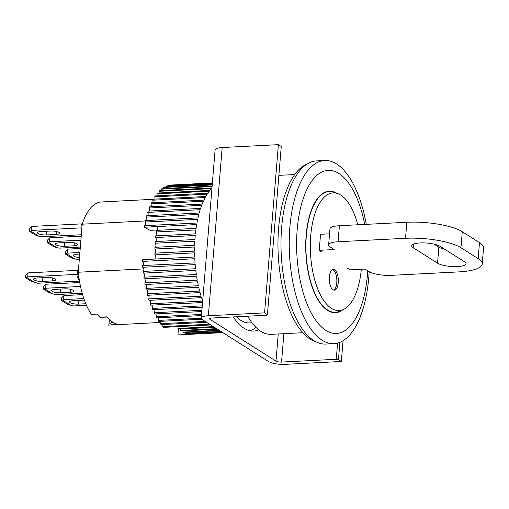 <?xml version="1.0" encoding="UTF-8"?>
<svg xmlns="http://www.w3.org/2000/svg" width="509" height="509" viewBox="0 0 509 509"><rect width="100%" height="100%" fill="white"/><g stroke="black" fill="none" stroke-linecap="round" stroke-linejoin="round"><path stroke-width="0.76" d="M78.373 270.89L77.521 270.349L28.059 272.881L25.647 275.274L25.45 277.679L31.189 281.312L37.774 283.246L79.48 281.114M42.565 281.401A6.254 1.654 4.7 0 1 33.639 279.187A6.254 1.654 4.7 0 1 37.182 277.997L46.923 277.5A6.254 1.654 4.7 0 1 55.844 279.715A6.254 1.654 4.7 0 1 52.306 280.904L42.565 281.401L42.864 277.704M28.059 272.881L27.728 276.883L25.45 277.679M77.521 270.349L77.19 274.357L27.728 276.883M78.609 275.254L77.19 274.357M26.843 277.488L35.261 282.813M81.23 236.163L49.818 237.773L47.407 240.165L47.21 242.564L52.949 246.197L57.021 247.705L59.534 248.131L80.333 247.069M64.325 246.292A6.254 1.654 4.7 0 1 55.398 244.078A6.254 1.654 4.7 0 1 58.942 242.888L68.683 242.392A6.254 1.654 4.7 0 1 77.603 244.606A6.254 1.654 4.7 0 1 74.066 245.796L64.325 246.292L64.624 242.596M49.818 237.773L49.488 241.775L47.21 242.564M80.899 240.172L49.488 241.775M48.603 242.379L57.021 247.705M81.866 228.433L81.014 227.892L31.545 230.424L30.661 231.022L39.078 236.354L41.592 236.78L81.345 234.751M46.383 234.942A6.254 1.654 4.7 0 1 37.462 232.728A6.254 1.654 4.7 0 1 41 231.531L50.741 231.035A6.254 1.654 4.7 0 1 59.668 233.249A6.254 1.654 4.7 0 1 56.124 234.439L46.383 234.942L46.688 231.245M30.661 231.022L29.267 231.213L35.013 234.846L39.078 236.354M29.267 231.213L29.465 228.808L31.876 226.416L31.545 230.424M31.876 226.416L81.345 223.89L81.014 227.892M81.345 223.89L82.197 224.424M82.592 294.635L63.937 295.589L61.525 297.981L61.328 300.386L67.073 304.019L71.139 305.521L73.652 305.954L86.466 305.298M85.798 303.733L78.443 304.108A6.254 1.654 4.7 0 1 69.523 301.894A6.254 1.654 4.7 0 1 73.061 300.704L82.802 300.208A6.254 1.654 4.7 0 1 84.418 300.189M63.937 295.589L63.606 299.591L61.328 300.386M83.845 298.56L63.606 299.591M62.722 300.195L71.139 305.521M171.228 185.136A2.087 0.91 87.1 0 0 171.228 185.034L212.387 182.928M212.374 183.036L169.421 185.231A75.02 32.652 87.1 0 0 168.676 185.378L212.368 183.145M212.329 183.577L166.895 185.9A75.02 32.652 87.1 0 0 166.169 186.186L212.31 183.825M212.247 184.582L164.426 187.026A75.02 32.652 87.1 0 0 163.713 187.446L212.215 184.964M212.132 186.046L162.015 188.604A75.02 32.652 87.1 0 0 161.328 189.151L212.088 186.555M211.973 187.948L159.692 190.621A75.02 32.652 87.1 0 0 159.024 191.295L211.489 188.61A75.02 32.652 87.1 0 0 209.918 190.385L157.459 193.064A75.02 32.652 87.1 0 0 156.823 193.859L209.288 191.18A75.02 32.652 87.1 0 0 207.793 193.242L155.334 195.92A75.02 32.652 87.1 0 0 154.73 196.837L207.195 194.152A75.02 32.652 87.1 0 0 205.789 196.493L153.33 199.178A75.02 32.652 87.1 0 0 152.764 200.196L205.229 197.517A75.02 32.652 87.1 0 0 203.918 200.12L151.459 202.798A75.02 32.652 87.1 0 0 150.938 203.931L203.396 201.246A75.02 32.652 87.1 0 0 202.194 204.096L149.729 206.781A75.02 32.652 87.1 0 0 149.252 208.009L201.717 205.324A75.02 32.652 87.1 0 0 200.622 208.404L148.157 211.089A75.02 32.652 87.1 0 0 147.731 212.406L200.196 209.721A75.02 32.652 87.1 0 0 199.216 213.01L146.757 215.695A75.02 32.652 87.1 0 0 146.376 217.095L198.841 214.416A75.02 32.652 87.1 0 0 197.988 217.89L145.523 220.575A75.02 32.652 87.1 0 0 145.199 222.051L197.657 219.366A75.02 32.652 87.1 0 0 196.938 223.018L144.473 225.697A75.02 32.652 87.1 0 0 144.2 227.237L196.665 224.558A75.02 32.652 87.1 0 0 196.073 228.35L156.352 230.38A75.02 32.652 -92.9 0 0 156.136 231.977L195.857 229.947A75.02 32.652 87.1 0 0 195.405 233.866L155.684 235.896A75.02 32.652 -92.9 0 0 155.525 237.538L195.246 235.508A75.02 32.652 87.1 0 0 194.934 239.523L155.213 241.552A75.02 32.652 -92.9 0 0 155.111 243.232L194.832 241.202A75.02 32.652 87.1 0 0 194.661 245.287L154.94 247.317A75.02 32.652 -92.9 0 0 154.901 249.022L194.623 246.992A75.02 32.652 87.1 0 0 194.597 251.128L154.876 253.158A75.02 32.652 -92.9 0 0 154.889 254.875L194.61 252.846A75.02 32.652 87.1 0 0 194.731 257.007L142.266 259.692A75.02 32.652 87.1 0 0 142.342 261.41L194.807 258.731A75.02 32.652 87.1 0 0 195.062 262.892L142.603 265.571A75.02 32.652 87.1 0 0 142.736 267.289L195.202 264.604A75.02 32.652 87.1 0 0 195.596 268.733L143.137 271.418A75.02 32.652 87.1 0 0 143.328 273.117L195.793 270.432A75.02 32.652 87.1 0 0 196.328 274.51L143.869 277.189A75.02 32.652 87.1 0 0 144.117 278.862L196.582 276.183A75.02 32.652 87.1 0 0 197.25 280.179L144.791 282.858A75.02 32.652 87.1 0 0 145.097 284.493L197.556 281.814A75.02 32.652 87.1 0 0 198.357 285.708L145.898 288.387A75.02 32.652 87.1 0 0 146.255 289.977L198.72 287.292A75.02 32.652 87.1 0 0 199.649 291.059L147.184 293.744A75.02 32.652 87.1 0 0 147.597 295.271L200.056 292.586A75.02 32.652 87.1 0 0 201.106 296.206L148.647 298.885A75.02 32.652 87.1 0 0 149.105 300.348L201.564 297.663A75.02 32.652 87.1 0 0 202.677 300.972M202.671 301.112L150.263 303.79A75.02 32.652 87.1 0 0 150.766 305.177L202.55 302.531M202.277 305.858L152.038 308.422A75.02 32.652 87.1 0 0 152.585 309.726L202.168 307.188M201.914 310.305L153.953 312.761A75.02 32.652 87.1 0 0 154.539 313.964L201.812 311.553M201.57 314.441L155.996 316.77A75.02 32.652 87.1 0 0 156.619 317.877L201.481 315.58M201.265 318.227L158.159 320.428A75.02 32.652 87.1 0 0 158.814 321.427L201.819 319.232M205.159 321.427L160.424 323.711A75.02 32.652 87.1 0 0 161.105 324.602L206.508 322.28M209.568 324.214L162.778 326.606A75.02 32.652 87.1 0 0 163.484 327.376L210.745 324.958M213.379 326.625L177.946 328.439A75.02 32.652 87.1 0 0 178.672 329.088L214.378 327.262M216.573 328.649L180.441 330.494A75.02 32.652 87.1 0 0 181.179 331.015L217.388 329.164M178.379 328.827L177.946 334.884A75.02 32.652 87.1 0 0 178.697 334.884L222.859 332.625M222.261 332.25L188.114 333.993A75.02 32.652 87.1 0 0 188.871 334.114L222.497 332.396M221.027 331.467L185.537 333.28A75.02 32.652 87.1 0 0 186.288 333.535L221.46 331.741M219.124 330.265L182.973 332.11A75.02 32.652 87.1 0 0 183.724 332.504L219.748 330.659M144.791 282.858A2.087 0.91 87.1 0 0 145.345 280.847A2.087 0.91 87.1 0 0 144.607 278.868A2.087 0.91 87.1 0 0 144.556 278.843M143.869 277.189A2.087 0.91 87.1 0 0 144.492 275.223A2.087 0.91 87.1 0 0 143.748 273.155A2.087 0.91 87.1 0 0 143.633 273.098M143.137 271.418A2.087 0.91 87.1 0 0 143.837 269.496A2.087 0.91 87.1 0 0 143.086 267.352A2.087 0.91 87.1 0 0 142.902 267.276M142.603 265.571A2.087 0.91 87.1 0 0 143.373 263.719A2.087 0.91 87.1 0 0 142.622 261.492A2.087 0.91 87.1 0 0 142.361 261.41M155.08 259.036A2.087 0.91 87.1 0 0 155.849 257.179A2.087 0.91 87.1 0 0 155.099 254.958A2.087 0.91 87.1 0 0 154.889 254.875M155.086 253.151A2.087 0.91 87.1 0 0 155.786 251.23A2.087 0.91 87.1 0 0 155.041 249.086A2.087 0.91 87.1 0 0 154.901 249.022M155.296 247.304A2.087 0.91 87.1 0 0 155.926 245.332A2.087 0.91 87.1 0 0 155.181 243.264A2.087 0.91 87.1 0 0 155.111 243.232M157.109 230.342A2.087 0.91 87.1 0 0 157.542 228.465A2.087 0.91 87.1 0 0 156.95 226.594L144.206 227.243L150.168 230.342L157.326 229.979M182.973 332.11A2.087 0.91 87.1 0 0 182.903 330.926M180.441 330.494A2.087 0.91 87.1 0 0 180.351 328.999M177.946 328.439A2.087 0.91 87.1 0 0 177.845 326.644M222.821 332.606L190.69 334.235A2.087 0.91 87.1 0 0 190.678 334.025M188.114 333.993A2.087 0.91 87.1 0 0 188.082 333.446M185.537 333.28A2.087 0.91 87.1 0 0 185.486 332.409M249.964 330.742A75.02 32.652 87.1 0 0 255.976 327.382A75.02 32.652 87.1 0 1 249.964 330.742M162.778 326.606A2.087 0.91 87.1 0 0 162.657 324.526M160.424 323.711A2.087 0.91 87.1 0 0 160.29 321.351M158.159 320.428A2.087 0.91 87.1 0 0 158.006 317.807M155.996 316.77A2.087 0.91 87.1 0 0 155.837 313.9M153.953 312.761A2.087 0.91 87.1 0 0 153.775 309.663M152.038 308.422A2.087 0.91 87.1 0 0 151.847 305.12M150.263 303.79A2.087 0.91 87.1 0 0 150.066 300.297M148.647 298.885A2.087 0.91 87.1 0 0 149.016 297.014A2.087 0.91 87.1 0 0 148.437 295.226M147.184 293.744A2.087 0.91 87.1 0 0 147.616 291.797A2.087 0.91 87.1 0 0 146.967 289.939M145.898 288.387A2.087 0.91 87.1 0 0 146.388 286.376A2.087 0.91 87.1 0 0 145.676 284.467M155.703 241.527A2.087 0.91 87.1 0 0 156.263 239.523A2.087 0.91 87.1 0 0 155.525 237.538M156.314 235.864A2.087 0.91 87.1 0 0 156.804 233.911A2.087 0.91 87.1 0 0 156.136 231.977M145.358 225.652A2.087 0.91 87.1 0 0 145.199 222.051M146.528 220.524A2.087 0.91 87.1 0 0 146.376 217.095M147.877 215.638A2.087 0.91 87.1 0 0 147.731 212.406M149.392 211.025A2.087 0.91 87.1 0 0 149.252 208.009M151.058 206.711A2.087 0.91 87.1 0 0 150.938 203.931M152.878 202.728A2.087 0.91 87.1 0 0 152.764 200.196M154.831 199.095A2.087 0.91 87.1 0 0 154.73 196.837M156.912 195.844A2.087 0.91 87.1 0 0 156.823 193.859M159.101 192.981A2.087 0.91 87.1 0 0 159.024 191.295M161.391 190.538A2.087 0.91 87.1 0 0 161.328 189.151M163.764 188.515A2.087 0.91 87.1 0 0 163.713 187.446M166.201 186.937A2.087 0.91 87.1 0 0 166.169 186.186M168.695 185.81A2.087 0.91 87.1 0 0 168.676 185.378M247.679 316.197A79.188 34.466 87.1 0 0 260.888 331.353A79.188 34.466 87.1 0 0 271.189 334.33L302.791 332.714M369.184 271.679A91.69 39.906 -92.9 0 1 368.821 277.042A91.69 39.906 -92.9 0 1 334.031 343.639A91.69 39.906 -92.9 0 1 322.108 340.19A91.69 39.906 -92.9 0 1 289.882 227.09A91.69 39.906 -92.9 0 1 324.672 160.5A91.69 39.906 -92.9 0 1 336.595 163.949A91.69 39.906 -92.9 0 1 366.276 224.348M324.672 160.5L316.426 160.92A91.69 39.906 87.1 0 0 281 240.891A91.69 39.906 87.1 0 0 313.862 340.61A91.69 39.906 87.1 0 0 325.785 344.059L334.031 343.639M367.759 270.775A81.688 35.554 -92.9 0 1 367.511 274.166A81.688 35.554 -92.9 0 1 325.894 330.424A81.688 35.554 -92.9 0 1 297.186 229.661A81.688 35.554 -92.9 0 1 327.771 170.362A81.688 35.554 -92.9 0 1 364.724 224.431M342.983 309.682A60.851 26.481 -92.9 0 1 335.456 312.685A60.851 26.481 -92.9 0 1 327.541 310.395A60.851 26.481 -92.9 0 1 305.731 244.218A60.851 26.481 -92.9 0 1 329.24 191.149A60.851 26.481 -92.9 0 1 337.041 193.363M160.513 322.458L113.653 324.857A61.684 26.843 -92.9 0 1 111.751 324.799A1.667 0.725 -92.9 0 1 111.586 324.736A1.667 0.725 -92.9 0 1 111 322.681L111.134 321.033M107.068 317.062L100.139 317.419A1.667 0.725 -92.9 0 1 99.923 317.355A1.667 0.725 -92.9 0 1 99.764 317.215A61.684 26.843 -92.9 0 1 97.41 314.059L91.41 314.365A61.684 26.843 87.1 0 1 78.265 272.232L82.216 224.17A61.684 26.843 -92.9 0 1 100.648 202.016L106.642 201.71A61.684 26.843 87.1 0 1 107.361 201.653L153.254 199.305M236.462 316.77A66.685 29.019 87.1 0 0 240.891 320.409A66.685 29.019 87.1 0 0 249.563 322.916L251.987 322.789M112.941 324.869L108.372 325.105A1.667 0.725 87.1 0 0 108.99 323.896L109.352 319.493M143.786 268.886L78.265 272.232M99.764 317.215L106.884 316.846A61.684 26.843 87.1 0 0 118.871 324.437L111.751 324.799M82.216 224.17L145.44 220.938M79.309 280.09L78.532 279.6L79.219 279.562M78.532 279.6L78.252 278.162L79.003 278.124M78.946 277.755L77.712 277.819L78.252 278.162M78.679 275.776L77.877 275.814L77.712 277.819M78.462 269.802L78.291 270.839M81.79 229.349L81.535 231.353M82.108 224.374L82.49 223.33M307.054 164.051A90.023 39.18 87.1 0 0 277.997 247.908A90.023 39.18 87.1 0 0 310.248 339.198A90.023 39.18 87.1 0 0 316.14 341.902M80.218 248.487L67.761 249.124L65.349 251.516L65.152 253.921L70.891 257.554L74.963 259.062L79.321 259.393M79.468 257.599A6.254 1.654 4.7 0 1 73.341 255.429A6.254 1.654 4.7 0 1 76.878 254.239L79.754 254.093M67.761 249.124L67.43 253.132L65.152 253.921M79.888 252.489L67.43 253.132M66.545 253.73L74.963 259.062M79.722 282.508L45.995 284.232L43.589 286.624L43.392 289.029L49.131 292.662L55.716 294.596L82.191 293.241M60.501 292.758A6.254 1.654 4.7 0 1 51.581 290.544A6.254 1.654 4.7 0 1 55.118 289.354L64.866 288.851A6.254 1.654 4.7 0 1 73.786 291.065A6.254 1.654 4.7 0 1 70.248 292.261L60.501 292.758L60.806 289.061M45.995 284.232L45.67 288.24L43.392 289.029M80.511 286.459L45.67 288.24M44.779 288.838L53.203 294.17M258.788 329.864A75.02 32.652 -92.9 0 1 253.737 331.047A75.02 32.652 -92.9 0 1 233.319 316.935M343.047 340.731L341.342 361.473L285.129 364.349A12.502 3.308 4.7 0 1 268.51 361.517L202.487 319.735A12.502 3.308 -175.3 0 1 201.271 318.138L215.097 149.907A12.502 3.308 -175.3 0 1 222.178 147.527L278.391 144.651L281.261 146.471L267.429 314.696L266.646 315.23L211.935 318.023A4.167 1.101 4.7 0 0 209.574 318.819A4.167 1.101 4.7 0 0 209.982 319.353L276.005 361.135L278.238 333.968M201.271 318.138A12.502 3.308 -175.3 0 1 208.346 315.752L264.559 312.882L267.429 314.696M341.342 361.473L338.472 359.659L336.252 359.278L281.541 362.077A4.167 1.101 4.7 0 1 276.005 361.135M339.897 342.322L338.472 359.659M264.559 312.882L278.391 144.651M336.252 359.278L337.588 343.085M464.52 261.785A15.003 3.97 4.7 0 1 465.983 263.707A15.003 3.97 4.7 0 1 457.489 266.563A15.003 3.97 4.7 0 1 437.536 263.166L413.143 247.724A15.003 3.97 4.7 0 1 411.679 245.802A15.003 3.97 4.7 0 1 423.482 242.901A15.003 3.97 4.7 0 1 440.12 246.343L464.52 261.785M347.214 268.027L350.084 269.846L365.074 269.076L369.019 271.577A16.67 4.416 -175.3 0 0 391.186 275.35L458.634 271.901A41.674 11.033 -175.3 0 0 482.233 263.967A41.674 11.033 -175.3 0 0 478.167 258.636L460.944 247.737A41.674 11.033 -175.3 0 0 405.533 238.295L338.084 241.743A16.67 4.416 -175.3 0 0 328.642 244.918A16.67 4.416 -175.3 0 0 330.271 247.05L334.216 249.55L319.226 250.313L322.095 252.133M482.233 263.967L483.55 247.94A41.674 11.033 -175.3 0 0 479.484 242.615L462.267 231.716A41.674 11.033 -175.3 0 0 406.85 222.274L339.401 225.722A16.67 4.416 -175.3 0 0 329.959 228.897L328.642 244.918M329.552 233.835L320.543 234.293L319.226 250.313M434.152 244.167L438.853 247.145A15.003 3.97 -175.3 0 0 444.828 249.321M343.562 309.415L340.006 311.088A60.431 26.303 -92.9 0 1 335.437 312.265A60.431 26.303 -92.9 0 1 310.579 281.343A60.431 26.303 -92.9 0 1 329.266 191.562A60.431 26.303 -92.9 0 1 333.936 192.268L337.639 193.573A58.917 25.641 87.1 0 0 313.639 218.1A58.917 25.641 87.1 0 0 314.874 280.408A58.917 25.641 87.1 0 0 343.562 309.415A58.917 25.641 87.1 0 0 361.326 269.267M357.802 224.781A58.917 25.641 87.1 0 0 357.318 223.031A58.917 25.641 87.1 0 0 337.639 193.573M337.543 274.688A10.422 4.536 -92.9 0 1 334.324 290.168A10.422 4.536 -92.9 0 1 330.036 284.836A10.422 4.536 -92.9 0 1 333.261 269.356A10.422 4.536 -92.9 0 1 337.543 274.688M333.567 290.06A10.422 4.536 87.1 0 0 336.048 274.765A10.422 4.536 87.1 0 0 332.517 269.535M319.359 248.716L320.543 234.293M52.306 280.904L52.548 277.959M74.066 245.796L74.308 242.85M56.124 234.439L56.365 231.5M78.749 300.412L78.443 304.108M108.99 323.896L111.077 323.788M113.392 322.56L111 322.681M70.248 292.261L70.49 289.316M208.346 315.752L222.178 147.527M210.064 318.36L209.982 319.353M283.876 333.681L281.541 362.077M338.084 241.743L339.401 225.722M405.533 238.295L406.85 222.274M460.944 247.737L462.267 231.716M478.167 258.636L479.484 242.615M437.536 263.166L438.853 247.145M413.435 244.148L413.143 247.724M294.705 174.549L278.881 175.357M329.266 191.562L326.174 191.721M335.437 312.265L332.345 312.424"/></g></svg>
